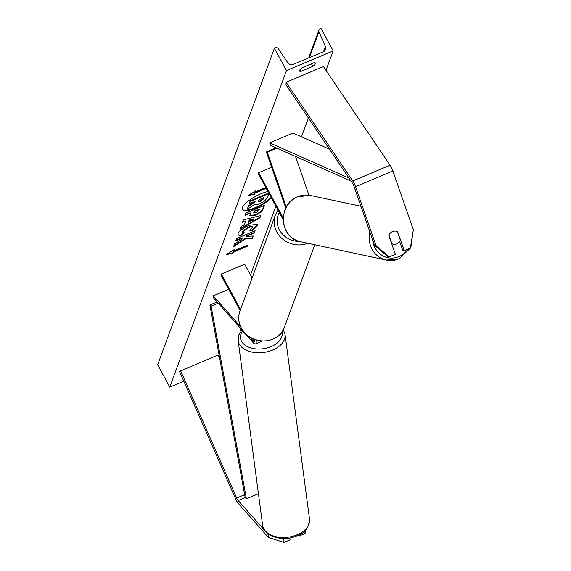 <?xml version="1.0" encoding="UTF-8"?>
<svg xmlns="http://www.w3.org/2000/svg" width="571" height="571" viewBox="0 0 571 571"><rect width="100%" height="100%" fill="white"/><g stroke="black" fill="none" stroke-linecap="round" stroke-linejoin="round"><path stroke-width="0.86" d="M285.8 208.008L266.329 151.979L267.278 152.186L276.856 148.146M286.321 207.009L267.278 152.186M308.968 195.189L295.493 156.418M266.329 151.979L276.164 147.839M283.18 219.628L258.292 173.791L258.677 172.735L271.646 167.267M258.677 172.735L283.209 217.908M391.949 243.738L388.979 235.202A6.645 6.188 -77.9 0 1 392.527 231.548A6.645 6.188 102.1 0 0 388.844 235.566L395.36 254.331L389.215 256.921L387.702 256.6L374.49 245.245L354.041 186.389A4.254 1.292 -112.9 0 0 353.156 184.376A4.254 1.292 -112.9 0 0 352.635 183.512L286.014 84.851L286.114 82.295L323.443 66.557L390.064 165.219A8.508 2.584 -112.9 0 1 391.106 166.953A8.508 2.584 -112.9 0 1 392.877 170.979L413.333 229.827L410.378 248L404.225 250.59L397.709 231.833A6.645 6.188 102.1 0 0 396.06 231.205A6.645 6.188 102.1 0 0 392.527 231.548A6.645 6.188 -77.9 0 1 396.06 231.205A6.645 6.188 -77.9 0 1 397.38 231.662L400.35 240.198A6.645 6.188 -77.9 0 1 396.802 243.853A6.645 6.188 -77.9 0 1 393.269 244.195A6.645 6.188 -77.9 0 1 391.949 243.738L391.663 243.674M374.49 245.245L376.003 245.566L355.555 186.717A8.508 2.584 -112.9 0 0 353.777 182.691A8.508 2.584 -112.9 0 0 352.735 180.957L286.114 82.295M404.225 250.59L402.719 250.269L399.664 241.476M376.003 245.566L389.215 256.921M268.691 534.413L267.956 534.178L268.391 537.425L238.635 503.808A8.508 2.584 67.1 0 1 236.53 500.696A8.508 2.584 67.1 0 1 235.566 498.726L179.501 371.443L217.936 354.998L219.906 359.48M264.509 530.281L238.2 500.56A4.254 1.292 67.1 0 1 237.151 499.004A4.254 1.292 67.1 0 1 236.665 498.019L180.607 370.736M268.391 537.425L283.937 542.45L290.082 539.859L289.825 537.896M283.937 542.45L283.501 539.202L285.386 538.41M267.956 534.178L267.057 533.157M283.501 539.202L280.868 538.353M298.797 534.948L298.947 536.119L305.1 533.528L305.264 530.309M304.743 530.83L305.1 533.528M298.947 536.119L298.176 535.248M256.008 340.052A7.973 2.427 67.1 0 1 255.494 343.928A7.973 2.427 67.1 0 1 253.203 342.671L213.554 297.884L213.283 295.849L228.678 289.361M254.916 339.695A5.317 1.613 67.1 0 1 254.459 341.479A5.317 1.613 67.1 0 1 252.932 340.644L250.012 337.34M240.569 326.676L213.283 295.849M240.148 310.481L220.934 275.101L221.327 274.044L244.659 264.209L252.132 277.977M221.327 274.044L240.541 309.432M267.935 191.549A17.929 5.275 151.5 0 0 242.382 207.608A17.929 5.275 151.5 0 0 242.361 209.528A17.929 5.275 151.5 0 0 254.695 208.422A17.929 5.275 151.5 0 0 271.368 197.873M299.875 69.905L300.739 71.496L312.872 66.379A6.645 1.956 151.5 0 0 315.363 63.017A6.645 1.956 151.5 0 0 314.271 62.582L302.138 67.692A6.645 1.956 151.5 0 0 299.654 70.347A6.645 1.956 151.5 0 0 299.647 71.061A6.645 1.956 151.5 0 0 300.739 71.496M252.653 227.565C252.832 226.423 251.44 226.444 248.464 227.629L242.682 231.769L244.245 232.718L240.819 235.645L237.929 235.052L237.986 233.682C239.399 230.848 243.153 228.036 249.249 225.26L257.385 224.317L257.364 225.595L252.154 230.82L249.784 230.327L252.653 227.565L252.418 226.587M242.682 231.769L242.661 232.383L242.682 231.769M255.351 215.181L249.855 215.781L250.341 213.247L245.009 215.495L245.873 213.161L264.537 205.289L263.202 208.907C262.26 211.199 259.641 213.29 255.351 215.181L255.109 214.739L249.77 215.538M245.344 238.964L252.189 238.778L253.21 236.001L246.708 236.287L254.281 233.096L255.144 230.755L236.48 238.628L235.616 240.969L240.448 238.935L242.232 238.899L234.517 243.945L233.482 246.758L245.344 238.964L245.102 238.521L251.947 238.335L252.189 238.778M286.506 70.54L333.171 50.869L321.052 28.55L320.067 28.964A2.391 2.17 20.2 0 0 318.968 31.669L325.391 46.622A4.518 4.097 -159.8 0 1 325.491 49.499A4.518 4.097 -159.8 0 1 323.314 51.733L293.451 64.323A4.518 4.097 -159.8 0 1 287.634 62.539L278.448 48.749A2.391 2.17 20.2 0 0 275.365 47.807L274.387 48.221L286.506 70.54L169.78 387.131L183.805 381.214M250.526 275.015L275.893 206.21M301.488 136.79L308.411 118.019M325.991 70.333L333.171 50.869M255.544 190.828L255.601 191.77L256.072 190.5L248.092 195.468L254.666 194.304L255.137 193.034L266.207 188.366M255.601 191.77L265.736 187.495M232.882 253.396L226.309 254.566L234.281 249.598L233.81 250.862L247.814 244.966L247.343 246.229L233.346 252.132L232.882 253.396L232.64 252.953L227.408 253.881M244.395 224.746L245.601 221.477L242.511 222.276L243.403 219.864L260.769 215.56L259.941 217.801L239.941 229.242L240.862 226.751L244.395 224.746M169.78 387.131L157.66 364.805L274.387 48.221M311.452 63.766L312.872 66.379M269.027 193.562L267.585 197.473L264.537 201.085L259.855 203.69C257.021 204.839 255.323 205.068 254.752 204.375L247.486 209.143L248.485 206.431L254.773 202.341L255.158 201.313L249.491 203.704L250.355 201.356L268.991 193.505M249.491 203.704L250.112 200.913L268.748 193.055M250.112 200.913L250.355 201.356M248.485 206.431L248.242 205.988L254.673 201.52M254.538 201.898L254.773 202.341M248.242 205.988L247.486 209.143M242.261 209.293A17.929 5.275 151.5 0 0 254.83 207.823A17.929 5.275 151.5 0 0 271.125 197.43M249.192 194.782L254.423 193.855L254.894 192.591L265.965 187.923M254.894 192.591L255.137 193.034M254.423 193.855L254.666 194.304M233.753 249.927L233.81 250.862M233.346 252.132L233.104 251.683L247.1 245.787L247.329 245.166M247.1 245.787L247.343 246.229M233.104 251.683L232.64 252.953M233.782 245.958L245.102 238.521M235.859 240.32L240.205 238.485L241.99 238.457L242.232 238.899M240.205 238.485L240.448 238.935M246.708 236.287L246.465 235.844L254.038 232.654L254.666 230.962M254.038 232.654L254.281 233.096M251.947 238.335L252.796 236.023M255.972 212.947L258.92 210.563L259.327 209.464L254.395 211.541L253.959 213.161L253.745 212.205L255.972 212.947M254.395 211.541L254.152 211.099L259.084 209.015L259.327 209.464M254.152 211.099L253.745 212.205M245.252 214.846L250.098 212.805L250.341 213.247M264.052 205.496L262.96 208.465C262.018 210.749 259.398 212.84 255.109 214.739M257.236 224.11L257.121 225.152L251.911 230.377L252.154 230.82M251.911 230.377L250.219 230.027M252.411 227.115C252.589 225.973 251.197 225.995 248.221 227.179L242.439 231.319M243.474 232.725L240.584 235.202L240.819 235.645M240.584 235.202L237.843 234.809M249.341 220.506L248.649 222.39L254.266 219.228L249.341 220.506L249.099 220.056L248.649 222.39M249.099 220.056L254.024 218.786L254.266 219.228M242.718 221.712L245.359 221.027L245.601 221.477M260.319 215.667L259.941 217.801M259.698 217.351L240.213 228.507M258.649 201.149L260.455 201.449L263.138 199.243L263.709 197.709L259.22 199.6L258.62 201.649M258.406 200.706L260.212 200.999L262.896 198.801L263.224 197.916M329.488 149.231L293.023 133.036L269.69 142.871L348.96 178.073M350.979 181.064L270.447 145.298L269.69 142.871M238.2 500.56L245.202 497.612L209.921 304.964L217.13 301.923M245.202 497.612L246.408 498.797L211.134 306.156L209.921 304.964M211.134 306.156L218.229 303.165M240.862 331.28L240.277 328.075M246.408 498.797L258.442 493.729M352.735 180.957L390.064 165.219M355.555 186.717L392.877 170.979M236.665 498.019L244.659 494.65M252.932 340.644L254.93 339.802M279.319 212.519A20.999 19.021 20.2 0 0 279.497 229.927A20.999 19.021 20.2 0 0 299.382 241.426M307.848 243.275A23.654 21.434 -159.8 0 1 276.771 231.969A23.654 21.434 -159.8 0 1 275.343 215.031L239.934 311.067A23.654 21.434 20.2 0 0 241.362 327.997A23.654 21.434 20.2 0 0 263.959 340.951A23.654 21.434 20.2 0 0 284.322 327.433C278.834 345.127 249.577 345.512 241.362 328.282C238.393 322.615 237.914 316.876 239.934 311.067M372.706 240.098A20.999 19.564 102.1 0 0 398.965 256.615A20.999 19.564 102.1 0 0 408.108 248.956M398.879 258.87A23.654 22.041 -77.9 0 1 386.31 260.098A23.654 22.041 -77.9 0 1 369.837 231.84M297.855 196.674A23.654 22.041 102.1 0 0 283.394 220.727A23.654 22.041 102.1 0 0 300.503 241.704C279.383 238.414 277.335 203.911 297.677 196.688L310.424 195.446A23.654 22.041 102.1 0 0 297.855 196.674M323.55 51.626L325.391 46.622M309.411 57.592L318.968 31.669M255.051 214.76L255.294 215.203M262.96 208.465L263.202 208.907M257.121 225.152L257.364 225.595M248.221 227.179L248.464 227.629M248.164 227.208L248.406 227.651M260.212 200.999L260.455 201.449M260.155 201.028L260.397 201.47M262.896 198.801L263.138 199.243M262.639 525.356C262.924 535.883 282.888 542.493 296.941 535.798C304.736 533.293 308.932 527.74 309.532 519.139A23.654 15.074 172.5 0 1 297.156 534.756A23.654 15.074 172.5 0 1 262.639 525.356L238.157 340.63A23.654 15.074 -7.5 0 0 272.681 350.03A23.654 15.074 -7.5 0 0 285.05 334.413L283.316 329.703M281.995 331.894A20.999 13.383 172.5 0 1 271.168 346.597A20.999 13.383 172.5 0 1 246.708 346.233A20.999 13.383 172.5 0 1 242.725 330.837M255.494 343.928L262.118 341.137M314.799 244.766L284.322 327.433M278.006 210.099L275.343 215.031M300.503 241.704L386.31 260.098L399.058 258.856L410.82 247.771L413.069 231.448M393.269 244.195L391.727 243.86M360.951 206.281L310.424 195.446M308.683 57.899L318.918 30.142M309.532 519.139L285.05 334.413M241.947 329.959L238.935 334.692L238.157 340.63"/></g></svg>
